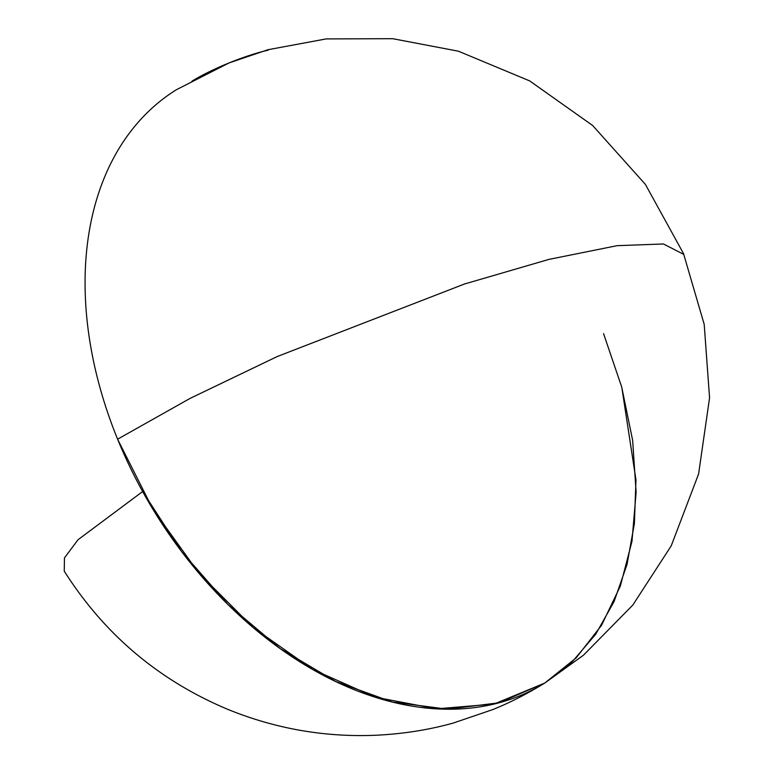 <?xml version="1.0" encoding="UTF-8"?>
<svg xmlns="http://www.w3.org/2000/svg" width="774" height="774" viewBox="0 0 774 774"><rect width="100%" height="100%" fill="white"/><g stroke="black" fill="none" stroke-linecap="round" stroke-linejoin="round"><path stroke-width="1.16" d="M603.546 333.604L621.706 387.029L632.658 440.435L636.112 492.351L631.971 541.355L620.342 586.073L601.553 625.295L576.117 657.929L544.732 683.074L499.027 702.792L447.498 709.197L392.302 702.018L335.771 681.555L280.294 648.66L228.185 604.736L181.648 551.61L142.648 491.538L78.058 539.71L64.455 557.919L64.252 571.144C104.219 634.177 158.583 680.191 227.353 709.178C274.722 728.557 323.861 737.264 374.751 735.3C402.219 734.071 428.38 729.988 453.235 723.071L492.893 709.545C509.863 702.695 527.142 693.872 544.732 683.074L494.015 704.069L436.478 708.839L375.061 697.142L312.909 669.587L253.195 627.569L198.957 573.234L152.971 509.35L117.59 439.197L190.036 398.417L277.073 356.611L464.506 284L548.882 259.406L617.139 245.668L663.463 243.974L683.868 254.462M621.812 387.416L635.967 479.87L634.39 523.63L627.027 564.488L614.063 601.601L595.748 634.167L572.47 661.518L544.732 683.074A349.19 241.246 58.2 0 1 490.532 704.862A349.19 241.246 58.2 0 1 134.966 477.074A349.19 241.246 58.2 0 1 176.404 89.726L229.094 62.917L267.93 49.73L326.183 38.913L392.737 38.7L458.411 51.2L529.668 80.893L592.661 125.514L645.371 184.367L683.5 253.562L704.195 324.325L709.564 397.855L698.593 473.988L671.213 545.864L632.793 605.094L583.432 655.22L544.732 683.074M268.172 50.204A58.195 10.033 157.8 0 0 191.933 81.202"/></g></svg>
